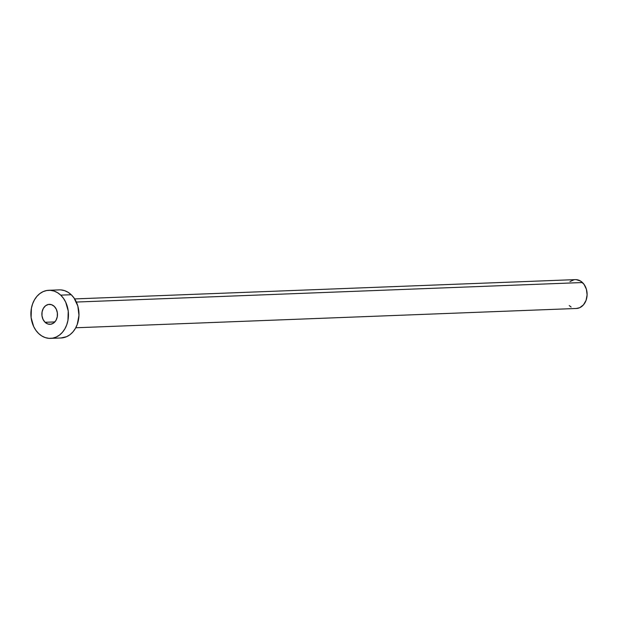 <?xml version="1.0" encoding="UTF-8"?>
<svg xmlns="http://www.w3.org/2000/svg" width="618" height="618" viewBox="0 0 618 618"><rect width="100%" height="100%" fill="white"/><g stroke="black" fill="none" stroke-linecap="round" stroke-linejoin="round"><path stroke-width="0.93" d="M45.091 322.295L54.855 321.924L45.091 322.295L47.856 323.994L50.9 324.218L53.751 322.944L55.983 320.348L57.258 316.849L57.374 312.955L56.323 309.278L54.253 306.366A9.988 7.795 87.8 0 1 57.15 317.366A9.988 7.795 87.8 0 1 50.058 324.311A9.988 7.795 87.8 0 1 45.091 322.295A9.988 7.795 87.8 0 1 42.202 311.302A9.988 7.795 87.8 0 1 49.285 304.357A9.988 7.795 87.8 0 1 54.253 306.366L51.487 304.674L48.451 304.442L45.593 305.725L43.36 308.312L42.094 311.82L41.97 315.705L43.028 319.39L45.091 322.295M75.767 327.772L576.393 308.475A14.438 11.271 -92.2 0 0 586.636 298.432A14.438 11.271 -92.2 0 0 582.457 282.534L76.346 302.048L582.457 282.534A14.438 11.271 -92.2 0 0 575.281 279.622L74.654 298.919M50.599 338.378L61.12 337.969A24.063 18.779 -92.2 0 0 78.2 321.229A24.063 18.779 -92.2 0 0 71.232 294.732L60.711 295.141L71.232 294.732A24.063 18.779 -92.2 0 0 59.266 289.881L48.745 290.29A24.063 18.779 87.8 0 1 60.711 295.141A24.063 18.779 87.8 0 1 67.679 321.638A24.063 18.779 87.8 0 1 50.599 338.378A24.063 18.779 87.8 0 1 38.64 333.527A24.063 18.779 87.8 0 1 31.665 307.03A24.063 18.779 87.8 0 1 48.745 290.29M60.927 289.912L64.573 290.645L68.057 292.275L71.232 294.732L73.99 297.93L77.822 306.026L78.973 315.319L77.265 324.404L75.404 328.428L72.955 331.897L70.019 334.67L66.705 336.648L61.035 337.976M38.64 333.527L35.883 330.329L33.658 326.513L31.116 317.652L31.402 308.282L32.607 303.855L34.469 299.83L36.91 296.362L39.846 293.589L43.16 291.611L46.729 290.506L50.406 290.321L54.052 291.055L57.528 292.677L60.711 295.141L63.461 298.339L65.686 302.148L68.227 311.016L67.941 320.387L66.736 324.813L64.875 328.838L62.433 332.299L59.498 335.072L56.184 337.049L52.623 338.154L48.946 338.347L45.299 337.613L41.815 335.983L38.64 333.527M576.27 279.645L580.549 281.059L584.11 284.458L586.412 289.309L587.1 294.886L586.073 300.34L583.492 304.829L579.746 307.679L576.339 308.475M571.125 307.038L569.217 305.562M569.943 281.607L574.068 279.753"/></g></svg>
